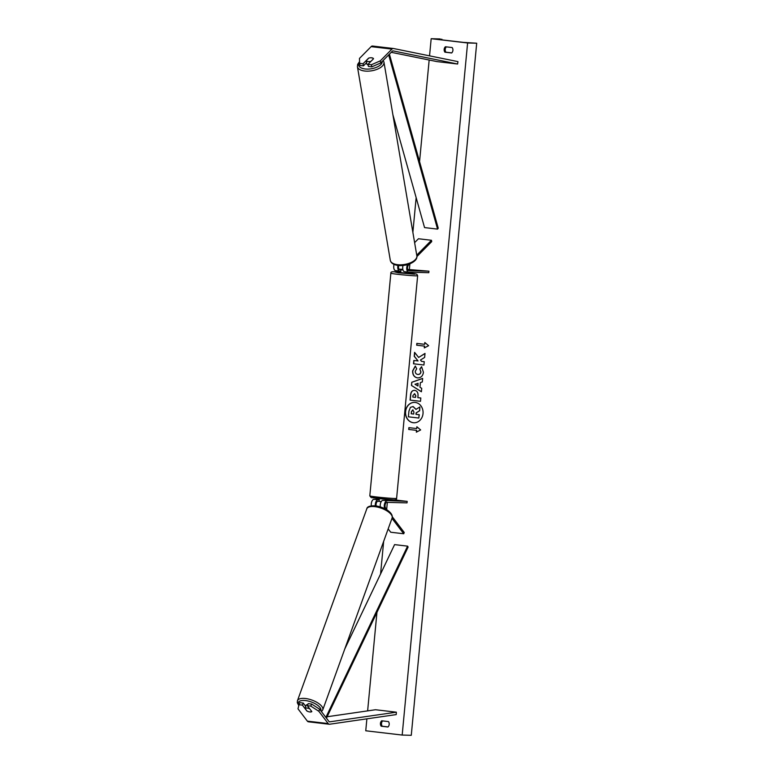 <?xml version="1.0" encoding="UTF-8"?>
<svg xmlns="http://www.w3.org/2000/svg" width="774" height="774" viewBox="0 0 774 774"><rect width="100%" height="100%" fill="white"/><g stroke="black" fill="none" stroke-linecap="round" stroke-linejoin="round"><path stroke-width="1.16" d="M302.411 705.124L298.987 704.717L299.79 702.657L303.214 703.053L302.411 705.124L306.881 710.996A3.783 1.509 -158.8 0 0 309.861 711.954A3.783 1.509 -158.8 0 0 311.825 711.577L307.355 705.704L310.79 706.111L311.593 704.04L308.158 703.634L307.355 705.704M311.593 704.04L319.614 709.187L318.811 711.258L328.186 723.574A4.838 2.419 96.7 0 0 329.221 724.241A4.838 2.419 96.7 0 0 329.337 724.251A4.838 2.419 96.7 0 0 329.55 724.241L396.22 714.586L396.346 712.186L375.525 709.739L327.141 716.743M319.614 709.187L328.989 721.503A2.419 1.209 96.7 0 0 329.511 721.842A2.419 1.209 96.7 0 0 329.56 721.842A2.419 1.209 96.7 0 0 329.666 721.842L396.346 712.186M298.987 704.717L297.99 708.81L307.365 721.136A4.838 2.419 96.7 0 0 308.41 721.803A4.838 2.419 96.7 0 0 308.516 721.803M303.214 703.053L305.769 706.41M318.811 711.258L310.79 706.111M368.618 58.282L368.588 58.147A3.783 1.761 169 0 1 371.704 57.798A3.783 1.761 169 0 1 373.532 58.737L367.989 64.339L371.414 64.735L371.82 66.835L368.395 66.438L367.989 64.339M371.82 66.835L380.702 62.955L380.286 60.856L391.944 49.091A4.838 2.419 -83.3 0 1 393.211 48.481A4.838 2.419 -83.3 0 1 393.327 48.491A4.838 2.419 -83.3 0 1 393.424 48.501L457.947 61.62L457.608 64.019L436.797 61.572L391.247 52.313M366.615 62.655L363.451 65.858L363.045 63.758L359.61 63.352L359.475 58.418L371.123 46.643A4.838 2.419 -83.3 0 1 372.4 46.034A4.838 2.419 -83.3 0 1 372.507 46.043A4.838 2.419 -83.3 0 1 372.613 46.053L393.221 48.481M380.702 62.955L392.35 51.19A2.419 1.209 -83.3 0 1 392.989 50.891A2.419 1.209 -83.3 0 1 393.037 50.891A2.419 1.209 -83.3 0 1 393.095 50.9L457.608 64.019M363.451 65.858L360.026 65.451L359.61 63.352M363.045 63.758L368.588 58.147M380.286 60.856L371.414 64.735M409.639 263.895L408.527 265.018A3.028 1.509 -83.3 0 0 407.501 268.317A3.028 1.509 -83.3 0 0 408.691 270.648A3.028 1.509 -83.3 0 0 408.759 270.648L428.931 271.181L428.786 272.69L408.614 272.158A4.538 2.264 -83.3 0 1 408.517 272.148A4.538 2.264 -83.3 0 1 406.776 269.323A4.538 2.264 -83.3 0 1 407.637 264.573M408.411 272.129L404.579 271.684A4.538 2.264 -83.3 0 1 404.483 271.674A4.538 2.264 -83.3 0 1 403.051 265.453M416.915 256.552L431.728 241.594L431.466 240.279L418.463 238.75L414.612 242.639M416.741 255.159L431.466 240.279M399.432 271.074L395.611 270.629A4.538 2.264 -83.3 0 1 395.504 270.619A4.538 2.264 -83.3 0 1 394.063 264.427M428.931 271.181L407.666 269.439M402.819 269.313L399.094 269.217M398.745 265.511A3.028 1.509 96.7 0 0 399.713 269.594A3.028 1.509 96.7 0 0 399.781 269.594L402.964 269.923M400.884 271.132L399.636 271.103A4.538 2.264 96.7 0 1 399.539 271.094L395.504 270.619M397.962 265.434A4.538 2.264 96.7 0 0 399.539 271.094M394.305 499.869L407.172 501.378L382.966 500.372A4.538 2.264 96.7 0 0 380.324 506.941M387 500.846A4.538 2.264 96.7 0 0 384.591 503.71A4.538 2.264 96.7 0 0 384.746 508.702M407.172 501.378L407.027 502.877L386.855 502.345A3.028 1.509 96.7 0 0 385.181 504.542A3.028 1.509 96.7 0 0 385.568 507.947L387.203 510.095M392.321 516.819L404.231 532.473L403.728 533.76L390.715 532.231L388.171 528.884M391.983 518.328L403.728 533.76M379.192 499.453L373.987 499.317A4.538 2.264 96.7 0 0 371.356 505.886M391.77 499.781L386.768 499.656M376.183 505.983A3.028 1.509 -83.3 0 1 376.387 502.868A3.028 1.509 -83.3 0 1 377.876 501.291L379.125 501.329M382.966 500.372L386.574 500.459M379.27 499.82L373.987 499.317M375.322 505.867A4.538 2.264 -83.3 0 1 378.022 499.791M386.787 499.443L386.71 500.197L383.943 500.401M381.243 501.639L379.125 501.339L379.26 498.727M401.019 269.642L400.632 272.603L408.159 273.319L408.275 272.119L405.557 271.8M405.537 271.993L407.714 272.051M311.787 711.529A3.783 1.558 19.9 0 1 309.89 711.886M307.075 711.083L305.043 708.413A3.783 1.558 19.9 0 1 306.959 708.046A3.783 1.558 19.9 0 1 309.735 708.829M307.771 704.65A3.783 1.558 19.9 0 0 306.088 705.308L305.711 706.333A3.783 1.558 19.9 0 1 305.885 706.082L305.043 708.413M405.47 411.545A10.197 8.824 -88.5 0 0 413.974 422.778A10.197 8.824 -88.5 0 0 423.02 413.606A10.197 8.824 -88.5 0 0 414.516 402.383A10.197 8.824 -88.5 0 0 405.47 411.545M414.593 402.383A10.197 8.824 -88.5 0 0 405.624 411.555A10.197 8.824 -88.5 0 0 414.051 422.778M452.171 47.553A3.783 3.27 91.5 0 1 452.906 50.378A3.783 3.27 91.5 0 1 451.658 52.971L444.895 52.177A3.783 3.27 91.5 0 1 445.408 46.759L452.171 47.553M389.196 724.406A3.783 3.27 -88.5 0 0 388.461 721.581L381.688 720.788A3.783 3.27 -88.5 0 0 381.185 726.206L387.948 726.999A3.783 3.27 -88.5 0 0 389.196 724.406M417.767 374.442C419.489 374.529 420.505 373.687 420.814 371.897L419.808 369.034L421.598 366.702L423.436 372.313C422.846 376.077 420.853 377.935 417.476 377.886L417.438 377.886C414.148 377.199 412.542 374.877 412.629 370.901L415.28 366.054L416.722 368.763L415.261 371.249C415.251 373.068 416.073 374.132 417.737 374.442L418.115 374.461M417.941 377.925L417.592 377.886C414.303 377.209 412.697 374.877 412.784 370.91L415.435 366.054M414.7 390.377L414.729 390.377C417.186 390.899 418.27 392.766 417.989 395.988L417.825 397.642L420.804 397.991L420.485 401.329L410.085 400.1L410.568 394.943C410.936 391.76 412.31 390.241 414.7 390.377L414.351 390.348M418.637 357.443L414.593 352.363L414.216 356.311L418.047 360.955L413.829 360.461L413.51 363.799L423.92 365.018L424.239 361.681L421.54 361.371L420.485 360.007L424.636 357.433L425.013 353.428L418.637 357.443L425.003 353.534M467.602 42.976L431.176 38.7L440.271 38.942L437.697 39.368L463.2 42.367L476.697 43.218L467.602 42.976L402.18 735.058L365.754 730.782L366.886 718.833M431.176 38.7L429.551 55.844M429.164 60.014L419.556 161.611M416.151 197.651L412.871 232.364M409.901 263.799L409.359 269.487M409.107 272.167L409.03 272.961M387.348 502.365L386.681 509.408M383.662 541.374L380.576 573.96M376.948 612.36L367.631 710.88M416.509 430.363L416.344 432.173L420.65 429.938L416.857 426.755L416.683 428.564L408.875 427.645L408.711 429.454L416.664 430.373L408.711 429.454M424.82 342.505L428.612 345.688L424.307 347.923L424.471 346.113L416.673 345.194L416.838 343.395L424.645 344.314L424.82 342.505M420.388 382.598L419.953 387.261L421.714 388.325L421.395 391.77L411.458 385.452L411.758 382.259L422.652 378.389L422.323 381.95L420.388 382.598M382.666 720.904A3.783 3.27 -88.5 0 0 382.24 726.235L388.035 726.912M451.755 52.884L445.959 52.206A3.783 3.27 91.5 0 1 446.375 46.875M476.697 43.218L411.275 735.3L402.18 735.058M382.24 726.235L381.185 726.206M445.959 52.206L444.895 52.177M412.958 406.543L415.957 409.398L419.866 406.95L419.498 410.81L416.112 412.871L415.977 414.332L419.131 414.7L418.821 418.047L408.391 416.818L408.933 411.12L410.433 407.327L413.142 406.543L416.112 409.407M419.498 410.81L416.267 412.871L416.131 414.342L419.285 414.709L418.821 418.047M419.653 410.81L419.866 406.95M408.856 429.454L409.03 427.664M416.993 426.871L416.683 428.564M416.664 430.373L416.499 432.095M424.462 347.836L424.471 346.113M424.626 346.123L416.673 345.194M416.993 343.414L416.818 345.204M424.955 342.621L424.645 344.314M413.974 360.481L413.664 363.799L423.92 365.009M414.729 352.528L414.371 356.321L418.047 360.955M415.57 397.372L415.87 395.795L414.671 393.724L412.968 395.485L412.823 397.052L415.57 397.372L415.715 395.795L414.448 393.714M420.485 401.309L410.085 400.1M410.23 400.11L410.723 394.953C411.091 391.77 412.465 390.241 414.854 390.377M417.921 374.452C419.634 374.539 420.65 373.687 420.969 371.907L419.808 369.034M419.963 369.043L421.685 366.799M417.815 385.974L418.066 383.294L414.999 384.281L417.97 385.984L418.066 383.294M421.395 391.683L411.458 385.452M411.604 385.462L411.758 382.259M411.913 382.269L422.652 378.447M412.823 409.92L411.42 411.584L411.207 413.771L413.713 414.071L413.916 411.865L412.697 409.91M412.977 409.92L411.565 411.584L411.362 413.78L413.713 414.051M370.978 61.32A3.783 1.809 -9.6 0 1 368.076 61.543A3.783 1.809 -9.6 0 1 366.276 60.643L366.673 62.994A3.783 1.809 -9.6 0 1 366.566 62.713L366.741 63.739A3.783 1.809 -9.6 0 0 368.085 64.823M366.276 60.643L368.801 58.089M373.503 58.766A3.783 1.809 -9.6 0 0 371.714 57.866M326.454 718.175L408.111 547.063L407.588 546.144L394.585 544.615L344.759 649.009M325.864 717.401L407.588 546.144M389.409 54.161L438.248 228.224L437.562 229.114L424.549 227.585L392.902 114.804M388.674 54.906L437.562 229.114M328.186 723.574L307.365 721.136M391.944 49.091L371.123 46.643M393.337 499.849L377.073 498.485L372.787 497.43M396.607 498.398C396.83 499.472 395.775 499.956 393.444 499.859L371.172 497.595L369.808 495.873A13.458 0.532 5.4 0 0 379.686 497.314A13.458 0.532 5.4 0 0 394.779 498.495A13.458 0.532 5.4 0 0 396.607 498.398L417.65 275.728A13.458 0.532 -174.6 0 1 415.832 275.825A13.458 0.532 -174.6 0 1 400.738 274.644A13.458 0.532 -174.6 0 1 390.851 273.203C390.628 272.129 391.683 271.645 394.014 271.751L400.671 272.158L394.121 271.751L398.407 272.806L414.671 274.17L408.198 272.874L414.351 273.638L416.828 274.219L417.65 275.728M320.823 710.784A11.949 4.915 -160.1 0 0 316.643 704.582A11.949 4.915 -160.1 0 0 305.014 700.518A11.949 4.915 -160.1 0 0 298.89 705.104M304.898 698.448A13.458 5.534 19.9 0 1 317.853 702.937A13.458 5.534 19.9 0 1 322.768 709.874L392.108 518A13.458 5.534 -160.1 0 0 387.184 511.053A13.458 5.534 -160.1 0 0 374.239 506.573A13.458 5.534 -160.1 0 0 366.789 508.847L297.448 700.722A13.458 5.534 19.9 0 1 304.898 698.448M441.683 39.164L441.615 39.832M382.279 61.359A11.949 5.728 170.4 0 1 376.648 67.241A11.949 5.728 170.4 0 1 364.718 68.915A11.949 5.728 170.4 0 1 359.581 62.268M359.562 61.61L357.636 64.387L357.424 66.67A13.458 6.453 -9.6 0 0 364.215 70.956A13.458 6.453 -9.6 0 0 377.896 68.963A13.458 6.453 -9.6 0 0 383.962 62.162L416.857 255.826A13.458 6.453 170.4 0 1 410.791 262.628A13.458 6.453 170.4 0 1 397.11 264.621A13.458 6.453 170.4 0 1 390.309 260.335C390.88 262.986 393.318 264.669 397.623 265.385C406.127 266.749 418.057 261.757 416.857 255.826M329.221 724.241L308.41 721.803M393.327 48.491L372.507 46.043M408.517 272.148L404.483 271.674M369.808 495.873L390.851 273.203M321.462 711.616L322.768 709.874M366.789 508.847C367.079 506.689 369.808 505.693 374.955 505.838C382.878 506.477 393.724 512.33 392.108 518M298.774 705.578L297.303 702.676L297.448 700.722M441.828 39.155L441.77 39.851M357.424 66.67L390.309 260.335M383.236 60.391L383.962 62.162"/></g></svg>
